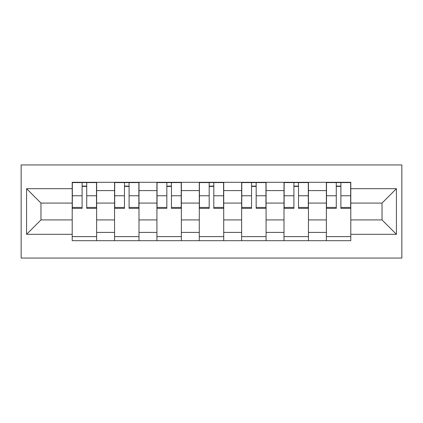 <?xml version="1.0" encoding="UTF-8"?>
<svg xmlns="http://www.w3.org/2000/svg" width="423" height="423" viewBox="0 0 423 423"><rect width="100%" height="100%" fill="white"/><g stroke="black" fill="none" stroke-linecap="round" stroke-linejoin="round"><path stroke-width="0.63" d="M21.15 258.067L401.85 258.067L401.85 164.933L21.15 164.933L21.15 258.067M114.559 240.692L114.559 190.593L96.64 190.593L96.64 240.692M96.64 190.593L96.64 182.308M114.559 190.593L114.559 182.308M138.998 182.308L138.998 240.692M156.922 240.692L156.922 182.308M181.361 182.308L181.361 240.692M199.281 240.692L199.281 182.308M223.719 182.308L223.719 240.692M241.639 240.692L241.639 182.308M266.078 182.308L266.078 240.692M284.002 240.692L284.002 182.308M308.441 182.308L308.441 240.692M326.36 240.692L326.36 182.308M326.36 219.918L308.441 219.918M284.002 219.918L266.078 219.918M241.639 219.918L223.719 219.918M199.281 219.918L181.361 219.918M156.922 219.918L138.998 219.918M114.559 219.918L96.64 219.918M326.36 203.082L308.441 203.082M284.002 203.082L266.078 203.082M241.639 203.082L223.719 203.082M199.281 203.082L181.361 203.082M156.922 203.082L138.998 203.082M114.559 203.082L96.64 203.082M40.973 219.918L72.201 219.918L72.201 203.082L40.973 203.082L40.973 219.918L26.58 234.31L26.58 188.69L72.201 188.69L72.201 203.082M350.799 203.082L350.799 219.918L382.027 219.918L382.027 203.082L350.799 203.082L350.799 182.308L72.201 182.308L72.201 188.69M350.799 188.69L396.42 188.69L396.42 234.31L350.799 234.31L350.799 219.918M72.201 219.918L72.201 240.692L350.799 240.692L350.799 234.31M72.201 234.31L26.58 234.31M96.64 236.616L72.201 236.616M82.11 186.384L86.726 186.384M138.998 236.616L114.559 236.616M124.473 186.384L129.089 186.384M181.361 236.616L156.922 236.616M166.831 186.384L171.447 186.384M223.719 236.616L199.281 236.616M209.189 186.384L213.811 186.384M266.078 236.616L241.639 236.616M251.553 186.384L256.169 186.384M308.441 236.616L284.002 236.616M293.911 186.384L298.527 186.384M350.799 236.616L326.36 236.616M336.274 186.384L340.89 186.384M26.58 188.69L40.973 203.082M382.027 219.918L396.42 234.31M382.027 203.082L396.42 188.69M86.726 207.439L96.502 207.439L96.502 208.375L86.726 208.375L86.726 182.583L96.502 182.583L91.072 182.583M96.502 207.439L96.502 182.583M82.11 186.109L86.726 186.109M77.769 182.583L72.333 182.583L72.333 208.375L82.11 208.375L82.11 182.583L81.295 182.583M72.333 182.583L87.54 182.583M129.089 207.439L138.86 207.439L138.86 208.375L129.089 208.375L129.089 182.583L138.86 182.583L133.43 182.583M138.86 207.439L138.86 182.583M124.473 186.109L129.089 186.109M120.127 182.583L114.696 182.583L114.696 208.375L124.473 208.375L124.473 182.583L123.659 182.583M114.696 182.583L129.903 182.583M171.447 207.439L181.224 207.439L181.224 208.375L171.447 208.375L171.447 182.583L181.224 182.583L175.794 182.583M181.224 207.439L181.224 182.583M166.831 186.109L171.447 186.109M162.485 182.583L157.055 182.583L157.055 208.375L166.831 208.375L166.831 182.583L166.017 182.583M157.055 182.583L172.261 182.583M213.811 207.439L223.582 207.439L223.582 208.375L213.811 208.375L213.811 182.583L223.582 182.583L218.152 182.583M223.582 207.439L223.582 182.583M209.189 186.109L213.811 186.109M204.848 182.583L199.418 182.583L199.418 208.375L209.189 208.375L209.189 182.583L208.375 182.583M199.418 182.583L214.625 182.583M256.169 207.439L265.945 207.439L265.945 208.375L256.169 208.375L256.169 182.583L265.945 182.583L260.515 182.583M265.945 207.439L265.945 182.583M251.553 186.109L256.169 186.109M247.206 182.583L241.776 182.583L241.776 208.375L251.553 208.375L251.553 182.583L250.739 182.583M241.776 182.583L256.983 182.583M298.527 207.439L308.304 207.439L308.304 208.375L298.527 208.375L298.527 182.583L308.304 182.583L302.873 182.583M308.304 207.439L308.304 182.583M293.911 186.109L298.527 186.109M289.57 182.583L284.14 182.583L284.14 208.375L293.911 208.375L293.911 182.583L293.097 182.583M284.14 182.583L299.341 182.583M340.89 207.439L350.667 207.439L350.667 208.375L340.89 208.375L340.89 182.583L350.667 182.583L345.231 182.583M350.667 207.439L350.667 182.583M336.274 186.109L340.89 186.109M331.928 182.583L326.498 182.583L326.498 208.375L336.274 208.375L336.274 182.583L335.46 182.583M326.498 182.583L341.705 182.583M284.002 190.593L266.078 190.593M241.639 190.593L223.719 190.593M199.281 190.593L181.361 190.593M156.922 190.593L138.998 190.593M326.36 190.593L308.441 190.593M284.002 232.407L266.078 232.407M241.639 232.407L223.719 232.407M199.281 232.407L181.361 232.407M156.922 232.407L138.998 232.407M114.559 232.407L96.64 232.407M326.36 232.407L308.441 232.407M86.726 195.77L96.502 195.77M72.333 207.439L82.11 207.439M72.333 195.77L82.11 195.77M129.089 195.77L138.86 195.77M114.696 207.439L124.473 207.439M114.696 195.77L124.473 195.77M171.447 195.77L181.224 195.77M157.055 207.439L166.831 207.439M157.055 195.77L166.831 195.77M213.811 195.77L223.582 195.77M199.418 207.439L209.189 207.439M199.418 195.77L209.189 195.77M256.169 195.77L265.945 195.77M241.776 207.439L251.553 207.439M241.776 195.77L251.553 195.77M298.527 195.77L308.304 195.77M284.14 207.439L293.911 207.439M284.14 195.77L293.911 195.77M340.89 195.77L350.667 195.77M326.498 207.439L336.274 207.439M326.498 195.77L336.274 195.77"/></g></svg>
